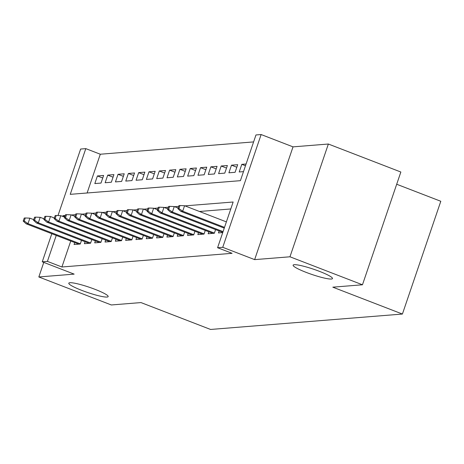 <?xml version="1.0" encoding="UTF-8"?>
<svg xmlns="http://www.w3.org/2000/svg" width="464" height="464" viewBox="0 0 464 464"><rect width="100%" height="100%" fill="white"/><g stroke="black" fill="none" stroke-linecap="round" stroke-linejoin="round"><path stroke-width="0.7" d="M306.205 272.397A20.787 2.749 18.8 0 1 293.126 265.164A20.787 2.749 18.8 0 1 319.406 271.336A20.787 2.749 18.8 0 1 332.485 278.568A20.787 2.749 18.8 0 1 306.205 272.397M81.884 290.418A20.787 2.749 18.8 0 1 68.805 283.185A20.787 2.749 18.8 0 1 95.085 289.356A20.787 2.749 18.8 0 1 108.164 296.583A20.787 2.749 18.8 0 1 81.884 290.418M58 215.551L80.643 149.043L85.799 148.625L70.238 194.341L240.41 180.67L255.971 134.954L261.133 134.543L222.743 247.312L217.587 247.724L233.148 202.008L184.945 205.877M293.028 146.862L254.643 259.625L289.965 256.789L362.465 284.786L400.855 172.022L328.355 144.026L293.028 146.862L261.133 134.543M396.691 184.249L440.8 201.277L402.41 314.047L210.575 329.457L140.981 302.58L111.325 304.964L38.825 276.967L74.153 274.125L42.253 261.806L51.817 233.711M253.605 141.909L100.299 154.228L85.799 148.625M289.965 256.789L328.355 144.026M43.784 262.398L38.825 276.967M219.13 230.968L218.463 232.928L222.737 232.58M208.817 231.791L208.15 233.752L214.339 233.259L215.586 229.599M198.505 232.621L197.838 234.581L204.027 234.088L205.274 230.422M188.193 233.45L187.52 235.41L193.708 234.912L194.955 231.252M177.874 234.279L177.207 236.24L183.396 235.741L184.643 232.081M167.562 235.109L166.895 237.069L173.084 236.57L174.331 232.911M157.25 235.938L156.583 237.899L162.771 237.4L164.018 233.74M146.937 236.768L146.27 238.722L152.459 238.229L153.7 234.569M136.619 237.591L135.952 239.552L142.141 239.059L143.388 235.393M126.307 238.421L125.64 240.381L131.828 239.882L133.075 236.222M115.994 239.25L115.327 241.21L121.516 240.712L122.763 237.052M105.682 240.079L105.015 242.04L111.203 241.541L112.45 237.881M95.369 240.909L94.702 242.869L100.885 242.37L102.132 238.711M85.051 241.738L84.384 243.699L90.573 243.2L91.82 239.54M102.735 178.002L97.417 175.949L103.605 175.45L101.013 183.071L94.824 183.57L97.417 175.949M113.048 177.178L107.729 175.119L113.918 174.626L111.325 182.242L105.137 182.741L107.729 175.119M123.366 176.349L118.042 174.29L124.23 173.797L121.638 181.412L115.449 181.911L118.042 174.29M133.678 175.52L128.36 173.466L134.548 172.968L131.95 180.589L125.761 181.082L128.36 173.466M143.991 174.69L138.672 172.637L144.861 172.138L142.268 179.759L136.08 180.252L138.672 172.637M154.303 173.861L148.985 171.808L155.173 171.309L152.581 178.93L146.392 179.429L148.985 171.808M164.621 173.031L159.297 170.978L165.486 170.479L162.893 178.101L156.704 178.599L159.297 170.978M174.934 172.202L169.615 170.149L175.804 169.656L173.205 177.271L167.017 177.77L169.615 170.149M185.246 171.378L179.928 169.319L186.116 168.826L183.524 176.442L177.335 176.941L179.928 169.319M195.559 170.549L190.24 168.496L196.429 167.997L193.836 175.618L187.647 176.111L190.24 168.496M205.871 169.72L200.552 167.666L206.741 167.168L204.148 174.789L197.96 175.282L200.552 167.666M216.189 168.89L210.865 166.837L217.053 166.338L214.461 173.959L208.272 174.458L210.865 166.837M226.502 168.061L221.183 166.008L227.372 165.509L224.773 173.13L218.585 173.629L221.183 166.008M236.814 167.231L231.495 165.178L237.684 164.679L235.091 172.301L228.903 172.799L231.495 165.178M245.485 165.77L241.808 164.349L246.082 164.007M100.299 154.228L87.104 192.989M241.808 164.349L239.215 171.97L243.49 171.628M70.748 241.025L61.909 266.991L232.087 253.321L217.587 247.724M230.782 208.962L199.445 211.48M74.739 242.568L74.072 244.522L80.26 244.029L81.507 240.369M254.643 259.625L222.743 247.312M61.909 266.991L47.409 261.394L42.253 261.806M362.465 284.786L332.81 287.17L402.41 314.047M65.233 215.499L62.971 215.679L62.721 216.415M56.248 235.422L47.409 261.394M178.681 206.381L174.632 206.706M168.368 207.211L164.32 207.536M158.056 208.04L154.007 208.365M147.738 208.87L143.689 209.194M137.425 209.699L133.377 210.024M127.113 210.523L123.064 210.853M116.8 211.352L112.752 211.677M106.488 212.181L102.434 212.506M96.17 213.011L92.121 213.336M85.857 213.84L81.809 214.165M75.545 214.67L71.497 214.994M64.914 216.427L62.971 215.679M33.721 219.652L29.864 218.161L27.997 223.648L80.318 243.855M24.232 221.009L25.271 217.958L24.238 218.039L23.2 221.09L24.232 221.009L27.997 223.648L26.141 223.799L78.828 244.145M29.864 218.161L25.271 217.958M23.2 221.09L26.141 223.799M44.034 218.822L40.182 217.332L38.315 222.819L90.631 243.026M34.545 220.18L35.583 217.129L34.551 217.216L33.512 220.261L34.545 220.18L38.315 222.819L36.459 222.969L89.14 243.316M40.182 217.332L35.583 217.129M33.512 220.261L36.459 222.969M54.346 217.993L50.495 216.508L48.627 221.989L100.949 242.196M44.857 219.35L45.895 216.299L44.863 216.386L43.825 219.431L44.857 219.35L48.627 221.989L46.771 222.14L99.453 242.486M50.495 216.508L45.895 216.299M43.825 219.431L46.771 222.14M64.664 217.164L60.807 215.679L58.94 221.166L111.261 241.367M55.17 218.521L56.208 215.476L55.181 215.557L54.143 218.602L55.17 218.521L58.94 221.166L57.084 221.311L109.765 241.657M60.807 215.679L56.208 215.476M54.143 218.602L57.084 221.311M74.977 216.34L71.12 214.849L69.252 220.336L121.574 240.538M65.488 217.691L66.526 214.646L65.494 214.728L64.455 217.773L65.488 217.691L69.252 220.336L67.396 220.481L120.077 240.828M71.12 214.849L66.526 214.646M64.455 217.773L67.396 220.481M85.289 215.511L81.432 214.02L79.564 219.507L131.886 239.714M75.8 216.862L76.838 213.817L75.806 213.898L74.768 216.949L75.8 216.862L79.564 219.507L77.708 219.658L130.396 239.998M81.432 214.02L76.838 213.817M74.768 216.949L77.708 219.658M95.601 214.681L91.75 213.191L89.883 218.677L142.204 238.885M86.113 216.038L87.151 212.988L86.118 213.069L85.08 216.12L86.113 216.038L89.883 218.677L88.027 218.828L140.708 239.169M91.75 213.191L87.151 212.988M85.08 216.12L88.027 218.828M105.92 213.852L102.063 212.361L100.195 217.848L152.517 238.055M96.425 215.209L97.463 212.158L96.431 212.239L95.398 215.29L96.425 215.209L100.195 217.848L98.339 217.999L151.02 238.345M102.063 212.361L97.463 212.158M95.398 215.29L98.339 217.999M116.232 213.022L112.375 211.532L110.507 217.019L162.829 237.226M106.743 214.38L107.776 211.329L106.749 211.416L105.711 214.461L106.743 214.38L110.507 217.019L108.651 217.169L161.333 237.516M112.375 211.532L107.776 211.329M105.711 214.461L108.651 217.169M126.544 212.193L122.687 210.708L120.82 216.189L173.142 236.396M117.056 213.55L118.094 210.499L117.061 210.586L116.023 213.631L117.056 213.55L120.82 216.189L118.964 216.34L171.651 236.686M122.687 210.708L118.094 210.499M116.023 213.631L118.964 216.34M136.857 211.364L133.006 209.879L131.138 215.366L183.454 235.567M127.368 212.721L128.406 209.676L127.374 209.757L126.336 212.802L127.368 212.721L131.138 215.366L129.276 215.511L181.963 235.857M133.006 209.879L128.406 209.676M126.336 212.802L129.276 215.511M147.169 210.54L143.318 209.049L141.45 214.536L193.772 234.738M137.68 211.891L138.719 208.846L137.686 208.928L136.648 211.978L137.68 211.891L141.45 214.536L139.594 214.681L192.276 235.028M143.318 209.049L138.719 208.846M136.648 211.978L139.594 214.681M157.487 209.711L153.63 208.22L151.763 213.707L204.085 233.914M147.993 211.062L149.031 208.017L147.999 208.098L146.966 211.149L147.993 211.062L151.763 213.707L149.907 213.858L202.588 234.198M153.63 208.22L149.031 208.017M146.966 211.149L149.907 213.858M167.8 208.881L163.943 207.391L162.075 212.877L214.397 233.085M158.311 210.238L159.349 207.188L158.317 207.269L157.279 210.32L158.311 210.238L162.075 212.877L160.219 213.028L212.901 233.375M163.943 207.391L159.349 207.188M157.279 210.32L160.219 213.028M178.112 208.052L174.255 206.561L172.388 212.048L223.068 231.617M168.623 209.409L169.662 206.358L168.629 206.445L167.591 209.49L168.623 209.409L172.388 212.048L170.532 212.199L222.807 232.383M174.255 206.561L169.662 206.358M167.591 209.49L170.532 212.199M226.38 221.879L184.573 205.732L182.706 211.219L224.512 227.366M178.936 208.58L179.974 205.529L178.942 205.616L177.903 208.661L178.936 208.58L182.706 211.219L180.85 211.369L224.251 228.131M184.573 205.732L179.974 205.529M177.903 208.661L180.85 211.369"/></g></svg>
